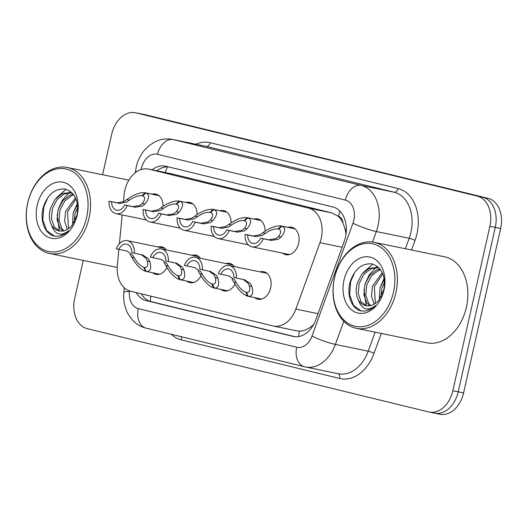 <?xml version="1.0" encoding="UTF-8"?>
<svg xmlns="http://www.w3.org/2000/svg" width="527" height="527" viewBox="0 0 527 527"><rect width="100%" height="100%" fill="white"/><g stroke="black" fill="none" stroke-linecap="round" stroke-linejoin="round"><path stroke-width="0.79" d="M234.963 284.165A14.051 10.105 101.6 0 1 223.988 290.937A14.051 10.105 101.6 0 1 220.714 289.363M200.952 275.871A14.051 10.105 101.6 0 1 189.977 282.643A14.051 10.105 101.6 0 1 186.703 281.069M166.947 267.578A14.051 10.105 101.6 0 1 155.966 274.35A14.051 10.105 101.6 0 1 152.698 272.775M260.035 271.86A14.051 10.105 101.6 0 1 263.652 271.708A14.051 10.105 101.6 0 1 270.647 287.861A14.051 10.105 101.6 0 1 257.993 299.231A14.051 10.105 101.6 0 1 254.725 297.656M287.999 227.354A14.051 10.105 101.6 0 1 291.622 227.203A14.051 10.105 101.6 0 1 298.611 243.362A14.051 10.105 101.6 0 1 285.963 254.725A14.051 10.105 101.6 0 1 282.696 253.158M118.865 249.423L117.317 265.568A26.343 18.952 -78.4 0 0 130.67 291.227L272.933 325.917A26.343 18.952 -78.4 0 0 273.421 326.029A26.343 18.952 -78.4 0 0 295.858 309.112L319.955 242.703A26.343 18.952 -78.4 0 0 321.239 238.309A26.343 18.952 -78.4 0 0 308.618 208.125L149.029 169.2A26.343 18.952 -78.4 0 0 148.548 169.095A26.343 18.952 -78.4 0 0 124.095 194.937L123.437 201.828M346.035 233.981L345.113 229.265L342.945 222.928A8.781 6.317 -78.4 0 0 338.466 216.32A26.343 18.293 -76.3 0 1 340.007 211.202M338.466 216.32L338.143 216.241A26.343 18.952 101.6 0 1 342.945 222.928M296.279 330.719L299.382 331.108C303.466 331.075 307.557 329.454 311.655 326.253L313.519 324.698M338.143 216.241L331.957 212.921L172.375 174.002L148.548 169.095M122.178 214.95L119.412 243.751M226.024 263.566A14.051 10.105 101.6 0 1 229.647 263.414A14.051 10.105 101.6 0 1 234.475 266.603M192.012 255.272A14.051 10.105 101.6 0 1 195.636 255.121A14.051 10.105 101.6 0 1 200.471 258.309M158.008 246.979A14.051 10.105 101.6 0 1 161.631 246.827A14.051 10.105 101.6 0 1 166.46 250.015M253.988 219.061A14.051 10.105 101.6 0 1 257.611 218.909A14.051 10.105 101.6 0 1 265.074 231.169M219.976 210.767A14.051 10.105 101.6 0 1 223.606 210.616A14.051 10.105 101.6 0 1 231.07 222.875M185.972 202.473A14.051 10.105 101.6 0 1 189.595 202.322A14.051 10.105 101.6 0 1 197.058 214.581M151.96 194.18A14.051 10.105 101.6 0 1 155.59 194.028A14.051 10.105 101.6 0 1 163.054 206.288M102.581 174.747L111.75 134.062A26.343 18.952 101.6 0 1 135.472 112.745L140.847 113.852A26.343 18.952 101.6 0 1 141.335 113.964L482.646 197.203A26.343 18.952 101.6 0 1 495.275 227.387L458.213 391.831A26.343 18.952 101.6 0 1 434.492 413.148L439.867 414.255A26.343 18.952 101.6 0 0 463.589 392.938L500.65 228.494A26.343 18.952 101.6 0 0 488.022 198.31L146.71 115.07A26.343 18.952 101.6 0 0 146.229 114.958L140.847 113.852A26.343 18.952 101.6 0 1 141.335 113.964L482.646 197.203A26.343 18.952 101.6 0 1 495.275 227.387L458.213 391.831A26.343 18.952 101.6 0 1 434.492 413.148A26.343 18.952 101.6 0 1 434.004 413.036M136.315 292.604A26.343 18.952 -78.4 0 0 146.322 300.634L292.94 336.391A26.343 18.952 -78.4 0 0 293.427 336.503A26.343 18.952 -78.4 0 0 315.864 319.586L344.177 241.557A26.343 18.952 -78.4 0 0 345.468 237.163A26.343 18.952 -78.4 0 0 332.84 206.973L165.873 166.255A26.343 18.952 -78.4 0 0 165.386 166.143A26.343 18.952 -78.4 0 0 152.092 169.826M135.472 112.745A26.343 18.952 101.6 0 1 135.953 112.857L477.271 196.097A26.343 18.952 101.6 0 1 489.893 226.281L452.838 390.731A26.343 18.952 101.6 0 1 429.11 412.042A26.343 18.952 101.6 0 1 428.629 411.93L87.317 328.69A26.343 18.952 101.6 0 1 74.689 298.506L83.273 260.424M156.875 170.807A26.343 18.952 101.6 0 1 168.475 166.888M295.113 336.74L151.104 301.622A26.343 18.952 101.6 0 1 141.216 293.796M294.942 228.817L281.932 226.142C285.838 227.875 285.515 231.551 280.97 237.157L278.447 239.192L271.365 240.431L263.171 238.744A13.175 9.473 -78.4 0 1 252.084 246.867A13.175 9.473 -78.4 0 1 245.134 234.344L253.329 236.03L260.028 234.699L262.887 232.743C269.804 227.717 275.885 225.451 281.128 225.945L294.896 228.777M278.684 229.028L278.072 228.902C274.501 228.527 270.279 230.009 265.404 233.362L262.486 235.299L255.852 236.643L247.657 234.963A9.657 6.95 101.6 0 0 252.789 243.421A9.657 6.95 101.6 0 0 260.648 238.132L268.842 239.811L275.99 238.593L278.454 236.544C281.319 232.703 281.392 230.207 278.664 229.047L281.932 226.142M278.072 228.902L281.128 225.945M245.134 234.344L247.657 234.963M260.648 238.132L263.171 238.744M229.35 276.049L218.33 273.684A13.175 9.473 -78.4 0 1 229.423 265.562A13.175 9.473 -78.4 0 1 236.366 278.085L244.864 279.837M244.568 279.771L250.477 283.691L251.906 286.53C253.652 293.341 252.413 296.602 248.177 296.312L261.623 299.079M248.164 296.279L247.374 296.115C242.453 294.171 237.94 289.507 233.823 282.116L232.064 279.205M248.177 296.312L246.452 292.373C249.39 292.617 250.365 290.469 249.383 285.911L248.026 283.091L243.27 279.501M229.047 275.983L234.515 279.797L236.34 282.729C239.324 287.775 242.499 290.937 245.865 292.228L246.788 292.419M220.853 274.297A9.657 6.95 101.6 0 1 228.711 269.001A9.657 6.95 101.6 0 1 233.843 277.465L236.366 278.085M247.374 296.115L245.865 292.228M260.937 220.523L247.921 217.849C251.827 219.581 251.511 223.25 246.959 228.863L244.436 230.898L237.361 232.137L229.166 230.451A13.175 9.473 -78.4 0 1 218.073 238.573A13.175 9.473 -78.4 0 1 211.123 226.05L219.318 227.736L226.024 226.406L228.876 224.449C235.793 219.423 241.873 217.157 247.117 217.651L260.885 220.484M244.067 220.609C240.49 220.233 236.267 221.715 231.399 225.069L228.474 227.005L221.847 228.349L213.652 226.669A9.657 6.95 101.6 0 0 218.777 235.128A9.657 6.95 101.6 0 0 226.636 229.831L234.831 231.518L241.985 230.299L244.442 228.25C247.315 224.41 247.387 221.913 244.653 220.754L244.067 220.609L247.117 217.651M247.921 217.849L244.653 220.754M211.123 226.05L213.652 226.669M226.636 229.831L229.166 230.451M226.926 212.229L213.909 209.555C217.822 211.287 217.499 214.957 212.954 220.569L210.431 222.605L203.35 223.843L195.155 222.157A13.175 9.473 -78.4 0 1 184.061 230.279A13.175 9.473 -78.4 0 1 177.118 217.756L185.313 219.443L192.012 218.112L194.871 216.156C201.788 211.129 207.862 208.863 213.106 209.357L226.873 212.19M210.668 212.44L210.056 212.315C206.485 211.94 202.263 213.422 197.388 216.768L194.47 218.712L187.836 220.055L179.641 218.376A9.657 6.95 101.6 0 0 184.773 226.834A9.657 6.95 101.6 0 0 192.632 221.538L200.827 223.224L207.974 222.005L210.438 219.95C213.303 216.116 213.376 213.619 210.648 212.46L213.909 209.555M210.056 212.315L213.106 209.357M177.118 217.756L179.641 218.376M192.632 221.538L195.155 222.157M192.915 203.936L179.905 201.261C183.811 202.994 183.495 206.663 178.943 212.276L176.42 214.311L169.345 215.55L161.15 213.863A13.175 9.473 -78.4 0 1 150.057 221.986A13.175 9.473 -78.4 0 1 143.107 209.463L151.302 211.149L158.008 209.818L160.86 207.862C167.777 202.836 173.857 200.563 179.101 201.064L192.869 203.896M176.657 204.147L176.044 204.021C172.474 203.646 168.251 205.128 163.377 208.475L160.458 210.418L153.831 211.762L145.63 210.082A9.657 6.95 101.6 0 0 150.762 218.54A9.657 6.95 101.6 0 0 158.62 213.244L166.815 214.93L173.963 213.712L176.426 211.656C179.299 207.822 179.364 205.326 176.637 204.166L179.905 201.261M176.044 204.021L179.101 201.064M143.107 209.463L145.63 210.082M158.62 213.244L161.15 213.863M158.91 195.642L145.893 192.968C149.8 194.7 149.484 198.369 144.938 203.982L142.415 206.017L135.334 207.256L127.139 205.57A13.175 9.473 -78.4 0 1 116.045 213.692A13.175 9.473 -78.4 0 1 109.096 201.169L117.29 202.855L123.997 201.525L126.855 199.568C133.766 194.542 139.846 192.269 145.09 192.77L158.858 195.603M142.646 195.853L142.04 195.728C138.463 195.352 134.24 196.834 129.372 200.181L126.454 202.124L119.82 203.468L111.625 201.782A9.657 6.95 101.6 0 0 116.757 210.247A9.657 6.95 101.6 0 0 124.616 204.95L132.811 206.637L139.958 205.418L142.415 203.363C145.287 199.529 145.36 197.032 142.626 195.873L145.893 192.968M142.04 195.728L145.09 192.77M109.096 201.169L111.625 201.782M124.616 204.95L127.139 205.57M195.339 267.756L184.318 265.391A13.175 9.473 -78.4 0 1 195.412 257.268A13.175 9.473 -78.4 0 1 202.361 269.791L210.859 271.543M210.556 271.471L216.472 275.397L217.895 278.236C219.647 285.048 218.402 288.309 214.166 288.019L227.611 290.785M214.153 287.986L213.363 287.821C208.448 285.878 203.929 281.214 199.812 273.823L198.053 270.904M214.166 288.019L212.447 284.079C215.378 284.323 216.36 282.169 215.378 277.617L214.015 274.798L209.259 271.207M195.043 267.69L200.51 271.504L202.328 274.435C205.313 279.481 208.488 282.643 211.854 283.934L212.783 284.125M186.848 266.003A9.657 6.95 101.6 0 1 194.707 260.707A9.657 6.95 101.6 0 1 199.832 269.172L202.361 269.791M213.363 287.821L211.854 283.934M161.334 259.462L150.314 257.097A13.175 9.473 -78.4 0 1 161.4 248.975A13.175 9.473 -78.4 0 1 168.35 261.497L176.848 263.25M176.545 263.177L182.461 267.103L183.89 269.943C185.636 276.754 184.391 280.015 180.162 279.725L193.6 282.492M180.142 279.692L179.358 279.527C174.437 277.584 169.918 272.92 165.807 265.529L164.049 262.611M180.162 279.725L178.436 275.786C181.374 276.029 182.349 273.875 181.367 269.323L180.003 266.504L175.247 262.914M161.031 259.396L166.499 263.21L168.324 266.142C171.301 271.188 174.477 274.35 177.849 275.641L178.772 275.832M152.837 257.71A9.657 6.95 101.6 0 1 160.695 252.413A9.657 6.95 101.6 0 1 165.827 260.878L168.35 261.497M179.358 279.527L177.849 275.641M127.323 251.168L116.302 248.803A13.175 9.473 -78.4 0 1 127.396 240.681A13.175 9.473 -78.4 0 1 134.345 253.204L142.837 254.956M142.54 254.884L148.456 258.81L149.879 261.649C151.624 268.46 150.386 271.721 146.15 271.431L159.595 274.198M146.137 271.398L145.347 271.234C140.426 269.29 135.913 264.626 131.796 257.235L130.037 254.317M146.15 271.431L144.424 267.492C147.362 267.736 148.337 265.582 147.362 261.03L145.999 258.21L141.243 254.62M127.027 251.102L132.494 254.916L134.313 257.848C137.297 262.887 140.472 266.056 143.838 267.347L144.76 267.538M118.832 249.416A9.657 6.95 101.6 0 1 126.684 244.12A9.657 6.95 101.6 0 1 131.816 252.585L134.345 253.204M145.347 271.234L143.838 267.347M334.5 277.821A43.906 31.58 101.6 0 1 374.038 242.301A43.906 31.58 101.6 0 1 395.889 292.795A43.906 31.58 101.6 0 1 356.351 328.314A43.906 31.58 101.6 0 1 334.5 277.821M374.038 242.301L444.544 256.801A43.906 31.58 101.6 0 1 466.395 307.294A43.906 31.58 101.6 0 1 426.857 342.813L356.351 328.314M334.533 277.874A42.147 30.322 101.6 0 1 373.268 243.948A42.147 30.322 101.6 0 1 393.465 292.248A42.147 30.322 101.6 0 1 354.737 326.173A42.147 30.322 101.6 0 1 334.533 277.874M380.514 269.653L378.729 270.279L371.423 275.996L366.746 285.094L365.791 295.1L368.643 303.295L370.764 305.607M379.98 268.961L376.831 269.89L369.526 275.608L364.849 284.705L363.893 294.712L366.746 302.906L369.684 305.825M382.819 273.869L374.335 286.655L375.356 303.44M382.253 272.578L372.437 286.266L371.463 296.075L374.157 304.211M384.545 282.083L381.923 288.216L380.889 297.274M384.275 279.277L380.026 287.828L379.328 299.573M377.945 267.703L371.14 268.717L363.834 274.442L359.164 283.539L358.208 293.539L361.054 301.734L366.575 305.838M379.315 268.19L377.003 267.472L369.243 268.329L361.937 274.047L357.266 283.144C355.521 289.646 355.909 295.331 358.426 300.192C361.924 309.665 367.629 311.464 375.54 305.594C370.962 309.922 366.107 311.674 360.975 310.864C351.693 308.993 346.14 294.791 350.284 281.596C354.796 268.882 362.102 262.986 372.2 263.922C381.937 267.499 385.83 276.089 383.867 289.698L378.939 300.047A19.848 14.282 101.6 0 1 365.975 305.732A19.848 14.282 101.6 0 1 358.426 300.192M384.018 289.942A28.629 20.599 101.6 0 1 357.708 312.992A28.629 20.599 101.6 0 1 343.986 280.18A28.629 20.599 101.6 0 1 370.297 257.136A28.629 20.599 101.6 0 1 384.018 289.942M384.13 278.401L380.138 287.452M377.536 266.524L376.298 267.347M375.929 267.617L369.196 274.896L364.961 284.33M363.933 289.369L366.16 305.713M368.241 309.006L369.038 309.935M372.852 264.086L363.11 272.703M354.717 272.36L350.672 281.629L349.618 294.718L353.531 305.443L361.16 310.897M27.687 202.994A43.906 31.58 101.6 0 1 67.225 167.474A43.906 31.58 101.6 0 1 89.076 217.967A43.906 31.58 101.6 0 1 49.538 253.487A43.906 31.58 101.6 0 1 27.687 202.994M27.72 203.053A42.147 30.322 101.6 0 1 66.448 169.127A42.147 30.322 101.6 0 1 86.652 217.42A42.147 30.322 101.6 0 1 47.924 251.346A42.147 30.322 101.6 0 1 27.72 203.053M73.694 194.832L71.916 195.458L64.61 201.176L59.933 210.273L58.978 220.273L61.83 228.474L63.951 230.78M73.167 194.134L70.019 195.062L62.713 200.78L58.036 209.884L57.081 219.884L59.933 228.079L62.871 230.997M76.007 199.041L67.522 211.834L68.543 228.613M75.44 197.75L65.625 211.439L64.65 221.248L67.344 229.383M77.732 207.263L75.111 213.389L74.076 222.453M77.462 204.45L73.213 213L72.509 224.746M71.132 192.875L64.327 193.896L57.021 199.614L52.344 208.712L51.389 218.718L54.241 226.913L59.762 231.01M72.502 193.363L70.19 192.645L62.43 193.508L55.124 199.226L50.447 208.323C48.708 214.825 49.097 220.503 51.613 225.365C55.111 234.838 60.816 236.636 68.727 230.767C64.149 235.095 59.294 236.854 54.162 236.037C44.881 234.166 39.327 219.97 43.464 206.775C47.977 194.055 55.289 188.159 65.381 189.094C75.124 192.671 79.01 201.268 77.054 214.871L72.12 225.227A19.848 14.282 101.6 0 1 59.162 230.912A19.848 14.282 101.6 0 1 51.613 225.365M77.206 215.115A28.629 20.599 101.6 0 1 50.895 238.164A28.629 20.599 101.6 0 1 37.173 205.352A28.629 20.599 101.6 0 1 63.477 182.309A28.629 20.599 101.6 0 1 77.206 215.115M77.311 203.574L73.325 212.631M70.723 191.696L69.485 192.52M69.109 192.796L62.384 200.069L58.148 209.509M57.114 214.542L59.347 230.892M61.428 234.186L62.226 235.114M66.033 189.265L56.297 197.882M47.904 197.533L43.86 206.801L42.806 219.891L46.712 230.615L54.347 236.07M342.109 247.255L319.955 242.703M298.769 336.549A26.343 18.293 -76.3 0 1 299.382 331.108M311.655 326.253A26.343 3.649 19.9 0 0 312.373 326.575M150.406 301.431A26.343 18.293 -76.3 0 1 150.827 296.141M345.113 229.265A26.343 3.649 19.9 0 0 346.351 229.844M165.373 172.553A26.343 18.293 -76.3 0 1 167.402 166.848M331.957 212.921L308.618 208.125M318.012 313.664L295.858 309.112M172.375 174.002L149.029 169.2M146.71 115.07L135.953 112.857M488.022 198.31L477.271 196.097M500.65 228.494L489.893 226.281M463.589 392.938L452.838 390.731M129.464 290.871L129.405 291.517A17.562 12.635 -78.4 0 0 138.305 308.618L296.708 347.253A17.562 12.635 -78.4 0 0 311.991 336.042L352.965 223.152A17.562 12.635 -78.4 0 0 353.821 220.22A17.562 12.635 -78.4 0 0 345.402 200.102L157.553 154.286A17.562 12.635 -78.4 0 0 141.42 168.423A17.562 12.635 -78.4 0 0 141.19 169.549M157.553 154.286A17.562 12.193 103.7 0 1 173.363 139.615L361.212 185.425A35.125 25.27 101.6 0 1 378.043 225.675A35.125 25.27 101.6 0 1 376.331 231.531L409.196 238.29A35.125 25.27 -78.4 0 0 410.908 232.433A35.125 25.27 -78.4 0 0 394.071 192.184L206.228 146.374A35.125 25.27 -78.4 0 0 205.583 146.229L172.718 139.471A35.125 25.27 101.6 0 1 173.363 139.615L206.228 146.374A4.394 3.05 -76.3 0 0 210.181 142.705L398.023 188.514A4.394 3.05 -76.3 0 1 394.071 192.184L361.212 185.425A17.562 12.193 103.7 0 0 345.402 200.102M172.718 139.471C166.782 138.311 161.018 139.029 155.445 141.618L149.675 145.156L144.787 149.793C140.571 154.747 137.718 160.491 136.236 167.019L135.399 172.224A17.562 1.805 5.5 0 1 136.796 171.664M398.023 188.514A39.518 28.425 101.6 0 1 416.962 233.797A39.518 28.425 101.6 0 1 415.039 240.384L411.541 250.015M381.265 333.439L374.065 353.281A39.518 28.425 101.6 0 1 339.684 378.491L181.281 339.862A39.518 28.425 101.6 0 1 171.301 334.289M195.813 144.22A39.518 28.425 101.6 0 1 210.181 142.705M343.769 321.259L335.363 344.427L368.221 351.186L375.119 332.175M311.991 336.042A17.562 2.431 19.9 0 0 335.363 344.427A35.125 25.27 101.6 0 1 305.443 366.983L338.308 373.742A35.125 25.27 -78.4 0 0 368.221 351.186A4.394 0.606 -160.1 0 1 374.065 353.281M352.965 223.152A17.562 2.431 19.9 0 0 376.331 231.531L372.517 242.045M405.395 248.751L409.196 238.29A4.394 0.606 -160.1 0 1 415.039 240.384M181.097 336.674A4.394 3.05 -76.3 0 1 181.281 339.862M337.879 373.656A4.394 3.05 -76.3 0 1 339.684 378.491M124.306 287.775L123.871 292.294A17.562 1.805 5.5 0 1 129.405 291.517M138.305 308.618A17.562 12.193 103.7 0 0 146.098 328.137L305.443 366.983M296.708 347.253A17.562 12.193 103.7 0 0 304.501 366.772M293.914 336.595L292.94 336.391M151.104 301.622L146.322 300.634M268.842 239.811L271.365 240.431M278.454 236.544L280.97 237.157M262.887 232.743L265.404 233.362M253.329 236.03L255.852 236.643M236.34 282.729L233.823 282.116M251.906 286.53L249.383 285.911M234.831 231.518L237.361 232.137M244.442 228.25L246.959 228.863M228.876 224.449L231.399 225.069M219.318 227.736L221.847 228.349M200.827 223.224L203.35 223.843M210.438 219.95L212.954 220.569M194.871 216.156L197.388 216.768M185.313 219.443L187.836 220.055M166.815 214.93L169.345 215.55M176.426 211.656L178.943 212.276M160.86 207.862L163.377 208.475M151.302 211.149L153.831 211.762M132.811 206.637L135.334 207.256M142.415 203.363L144.938 203.982M126.855 199.568L129.372 200.181M117.29 202.855L119.82 203.468M202.328 274.435L199.812 273.823M217.895 278.236L215.378 277.617M168.324 266.142L165.807 265.529M183.89 269.943L181.367 269.323M134.313 257.848L131.796 257.235M149.879 261.649L147.362 261.03M296.76 330.831L273.421 326.029M429.11 412.042L434.492 413.148M123.871 292.294C123.134 300.14 124.543 307.386 128.107 314.039L131.981 319.52C135.841 323.861 140.544 326.733 146.098 328.137M135.399 172.224L135.36 172.691M252.084 246.867L289.587 254.574M229.423 265.562L266.919 273.276M218.073 238.573L248.355 244.798M184.061 230.279L214.351 236.504M150.057 221.986L180.339 228.211M116.045 213.692L146.328 219.917M195.412 257.268L232.914 264.982M161.4 248.975L198.903 256.689M127.396 240.681L164.898 248.395M377.003 267.472L378.9 267.861M67.225 167.474L128.884 180.155M70.19 192.645L72.087 193.034M49.538 253.487L117.185 267.4"/></g></svg>
